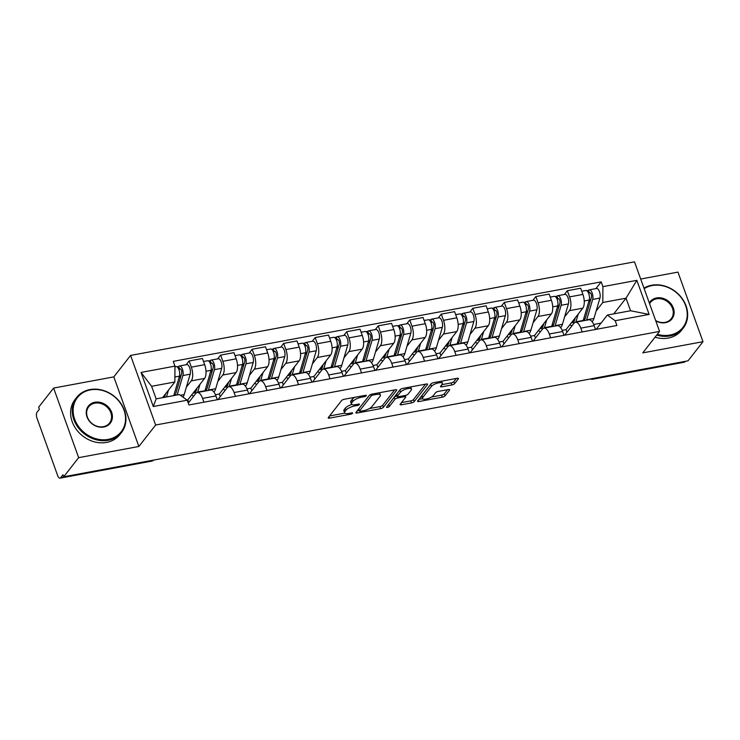 <?xml version="1.0" encoding="UTF-8"?>
<svg xmlns="http://www.w3.org/2000/svg" width="740" height="740" viewBox="0 0 740 740"><rect width="100%" height="100%" fill="white"/><g stroke="black" fill="none" stroke-linecap="round" stroke-linejoin="round"><path stroke-width="1.11" d="M366.272 395.733A1.563 0.5 160.2 0 0 366.356 395.465A1.563 0.5 160.2 0 0 365.403 395.336L344.331 399.249A2.239 0.712 160.2 0 0 341.603 400.562L328.32 417.554A2.239 0.712 160.2 0 0 328.199 417.943A2.239 0.712 160.2 0 0 329.559 418.128L350.64 414.215A1.563 0.5 160.2 0 0 352.545 413.299A1.563 0.5 160.2 0 0 352.629 413.031A1.563 0.5 160.2 0 0 351.667 412.892L348.938 413.401A7.15 2.294 160.2 0 1 344.581 412.8A7.15 2.294 160.2 0 1 344.96 411.56L346.061 410.145A7.15 2.294 160.2 0 1 354.775 405.946L357.503 405.437A1.563 0.5 160.2 0 0 359.409 404.521A1.563 0.5 160.2 0 0 359.492 404.243A1.563 0.5 160.2 0 0 358.53 404.114L355.811 404.623A7.15 2.294 160.2 0 1 351.445 404.022A7.15 2.294 160.2 0 1 351.824 402.782L352.934 401.367A7.15 2.294 160.2 0 1 361.638 397.167L364.367 396.659A1.563 0.5 160.2 0 0 366.272 395.733M451.872 384.967A2.239 0.712 160.2 0 0 454.591 383.653L458.319 378.88A2.239 0.712 160.2 0 0 458.439 378.492A2.239 0.712 160.2 0 0 457.079 378.307L433.677 382.654A2.239 0.712 160.2 0 0 430.948 383.968L417.665 400.96A2.239 0.712 160.2 0 0 417.545 401.348A2.239 0.712 160.2 0 0 418.914 401.533L442.317 397.186A2.239 0.712 160.2 0 0 445.036 395.882L449.541 390.119A2.239 0.712 160.2 0 0 449.652 389.73A2.239 0.712 160.2 0 0 448.292 389.545L438.274 391.404A2.239 0.712 160.2 0 0 435.555 392.718L433.325 395.567A5.976 1.915 160.2 0 1 427.332 398.786A5.976 1.915 160.2 0 1 422.392 398.582A5.976 1.915 160.2 0 1 422.716 397.537L431.457 386.354A5.976 1.915 160.2 0 1 437.442 383.144A5.976 1.915 160.2 0 1 442.391 383.348A5.976 1.915 160.2 0 1 442.067 384.384L440.615 386.243A2.239 0.712 160.2 0 0 440.494 386.632A2.239 0.712 160.2 0 0 441.854 386.826L451.872 384.967L451.141 382.932A2.239 0.712 160.2 0 0 453.861 381.618L456.349 378.445M138.87 446.47L113.821 376.882L53.613 388.065L78.662 457.653L138.87 446.47L155.641 425.019L659.562 331.418L642.792 352.869L703 341.686L688.034 360.824L63.696 476.791L62.965 474.766L60.634 477.744L152.162 460.743A4.551 3.839 38 0 0 153.698 460.077M78.662 457.653L63.696 476.791M396.64 390.341A2.239 0.712 160.2 0 0 396.76 389.952A2.239 0.712 160.2 0 0 395.401 389.767L371.998 394.106A2.239 0.712 160.2 0 0 369.269 395.419L355.986 412.421A2.239 0.712 160.2 0 0 355.866 412.809A2.239 0.712 160.2 0 0 357.226 412.994L380.628 408.647A2.239 0.712 160.2 0 0 383.357 407.333L396.64 390.341L396.418 389.73M402.838 388.38L426.24 384.032A2.239 0.712 160.2 0 1 427.6 384.226A2.239 0.712 160.2 0 1 427.48 384.615L414.197 401.607A2.239 0.712 160.2 0 1 411.477 402.921L401.459 404.78A2.239 0.712 160.2 0 1 400.09 404.595A2.239 0.712 160.2 0 1 400.211 404.207L405.603 397.306A2.239 0.712 160.2 0 0 405.724 396.918A2.239 0.712 160.2 0 0 404.355 396.733L397.713 397.972A2.239 0.712 160.2 0 0 394.993 399.276L389.379 406.454A1.563 0.5 160.2 0 1 387.815 407.296A1.563 0.5 160.2 0 1 386.521 407.24A1.563 0.5 160.2 0 1 386.604 406.972L400.109 389.693A2.239 0.712 160.2 0 1 402.838 388.38M53.613 388.065L38.647 407.204L39.377 409.239L37.046 412.217A4.551 1.961 -100.5 0 0 37 418.202L57.674 475.607A4.551 1.961 -100.5 0 0 60.005 478.16A4.551 1.961 -100.5 0 0 60.634 477.744M113.821 376.882L130.592 355.431L634.504 261.84L659.562 331.418M703 341.686L677.951 272.107L640.692 279.026M685.323 361.333L684.972 361.777A4.551 1.961 79.5 0 1 684.343 362.202L592.814 379.204A4.551 1.961 -100.5 0 0 593.443 378.778L684.972 361.777M188.265 403.069L195.758 393.486A10.471 4.505 79.5 0 1 197.21 392.524A10.471 4.505 79.5 0 1 202.584 398.398L203.944 402.19M188.728 402.477L187.794 399.887L204.573 378.436A10.471 4.505 -100.5 0 0 204.666 364.672L191.336 367.151A10.471 4.505 79.5 0 1 191.235 380.906L186.369 387.131M191.336 367.151L189.107 360.963L186.166 364.718M217.283 399.72L215.913 395.918A10.471 4.505 -100.5 0 0 210.549 390.045L197.21 392.524M204.666 364.672L202.436 358.493L189.107 360.963M217.93 399.6L227.282 387.631A10.471 4.505 79.5 0 1 228.725 386.668A10.471 4.505 79.5 0 1 234.099 392.542L235.468 396.335M217.69 358.863L220.622 355.108L222.851 361.296A10.471 4.505 79.5 0 1 222.749 375.05L217.884 381.276M248.807 393.865L247.438 390.063A10.471 4.505 -100.5 0 0 242.063 384.19L228.725 386.668M220.252 396.621L219.317 394.032L236.088 372.581A10.471 4.505 -100.5 0 0 236.19 358.826L233.96 352.638L220.622 355.108M249.445 393.745L258.806 381.775A10.471 4.505 79.5 0 1 260.249 380.813A10.471 4.505 79.5 0 1 265.623 386.687L266.992 390.48M249.214 353.008L252.146 349.252L254.375 355.44A10.471 4.505 79.5 0 1 254.273 369.204L249.408 375.421M280.321 388.01L278.952 384.208A10.471 4.505 -100.5 0 0 273.587 378.334L260.249 380.813M251.776 390.766L250.842 388.176L267.612 366.726A10.471 4.505 -100.5 0 0 267.704 352.971L265.484 346.782L252.146 349.252M280.969 387.889L290.321 375.92A10.471 4.505 79.5 0 1 291.773 374.958A10.471 4.505 79.5 0 1 297.138 380.832L298.507 384.634M280.728 347.162L283.67 343.406L285.89 349.585A10.471 4.505 79.5 0 1 285.797 363.349L280.932 369.565M311.845 382.154L310.476 378.353A10.471 4.505 -100.5 0 0 305.102 372.488L291.773 374.958M283.291 384.911L282.356 382.321L299.127 360.87A10.471 4.505 -100.5 0 0 299.228 347.115L296.999 340.927L283.67 343.406M312.483 382.034L321.845 370.065A10.471 4.505 79.5 0 1 323.288 369.103A10.471 4.505 79.5 0 1 328.662 374.976L330.031 378.778M312.252 341.307L315.185 337.551L317.414 343.739A10.471 4.505 79.5 0 1 317.312 357.494L312.447 363.71M343.36 376.299L342 372.498A10.471 4.505 -100.5 0 0 336.626 366.633L323.288 369.103M314.815 379.056L313.88 376.466L330.651 355.015A10.471 4.505 -100.5 0 0 330.752 341.26L328.523 335.072L315.185 337.551M344.007 376.179L353.359 364.219A10.471 4.505 79.5 0 1 354.812 363.248A10.471 4.505 79.5 0 1 360.177 369.121L361.546 372.923M343.767 335.451L346.709 331.696L348.929 337.884A10.471 4.505 79.5 0 1 348.836 351.639L343.971 357.864M374.884 370.444L373.515 366.642A10.471 4.505 -100.5 0 0 368.141 360.778L354.812 363.248M346.329 373.21L345.395 370.611L362.165 349.16A10.471 4.505 -100.5 0 0 362.267 335.405L360.038 329.217L346.709 331.696M375.532 370.324L384.883 358.364A10.471 4.505 79.5 0 1 386.326 357.401A10.471 4.505 79.5 0 1 391.7 363.266L393.07 367.068M375.291 329.596L378.223 325.841L380.453 332.029A10.471 4.505 79.5 0 1 380.351 345.784L375.485 352.009M406.399 364.589L405.039 360.787A10.471 4.505 -100.5 0 0 399.665 354.923L386.326 357.401M377.853 367.355L376.919 364.755L393.689 343.305A10.471 4.505 -100.5 0 0 393.791 329.55L391.562 323.361L378.223 325.841M407.046 364.469L416.398 352.508A10.471 4.505 79.5 0 1 417.85 351.546A10.471 4.505 79.5 0 1 423.225 357.411L424.584 361.213M406.806 323.741L409.747 319.985L411.976 326.174A10.471 4.505 79.5 0 1 411.875 339.928L407.009 346.154M437.923 358.733L436.554 354.932A10.471 4.505 -100.5 0 0 431.189 349.067L417.85 351.546M409.368 361.499L408.434 358.9L425.204 337.449A10.471 4.505 -100.5 0 0 425.306 323.695L423.077 317.506L409.747 319.985M438.57 358.613L447.922 346.653A10.471 4.505 79.5 0 1 449.365 345.691A10.471 4.505 79.5 0 1 454.739 351.555L456.108 355.357M438.33 317.886L441.262 314.13L443.491 320.318A10.471 4.505 79.5 0 1 443.389 334.073L438.524 340.298M469.447 352.878L468.078 349.086A10.471 4.505 -100.5 0 0 462.704 343.212L449.365 345.691M440.892 355.644L439.958 353.045L456.728 331.594A10.471 4.505 -100.5 0 0 456.83 317.839L454.601 311.651L441.262 314.13M470.085 352.758L479.446 340.798A10.471 4.505 79.5 0 1 480.889 339.836A10.471 4.505 79.5 0 1 486.263 345.7L487.632 349.502M469.845 312.03L472.786 308.275L475.015 314.463A10.471 4.505 79.5 0 1 474.913 328.218L470.048 334.443M500.962 347.023L499.593 343.231A10.471 4.505 -100.5 0 0 494.227 337.357L480.889 339.836M472.416 349.789L471.482 347.19L488.252 325.739A10.471 4.505 -100.5 0 0 488.345 311.984L486.125 305.796L472.786 308.275M501.609 346.903L510.961 334.943A10.471 4.505 79.5 0 1 512.413 333.981A10.471 4.505 79.5 0 1 517.778 339.854L519.147 343.647M501.368 306.175L504.301 302.42L506.53 308.608A10.471 4.505 79.5 0 1 506.438 322.363L501.572 328.588M532.486 341.168L531.116 337.375A10.471 4.505 -100.5 0 0 525.742 331.502L512.413 333.981M503.931 343.934L502.997 341.334L519.767 319.884A10.471 4.505 -100.5 0 0 519.869 306.129L517.639 299.94L504.301 302.42M533.124 341.048L542.485 329.087A10.471 4.505 79.5 0 1 543.928 328.125A10.471 4.505 79.5 0 1 549.302 333.999L550.671 337.792M532.893 300.32L535.825 296.564L538.054 302.752A10.471 4.505 79.5 0 1 537.952 316.507L533.087 322.733M564 335.312L562.64 331.52A10.471 4.505 -100.5 0 0 557.266 325.646L543.928 328.125M535.455 338.078L534.521 335.479L551.291 314.038A10.471 4.505 -100.5 0 0 551.393 300.274L549.163 294.085L535.825 296.564M564.648 335.202L574 323.232A10.471 4.505 79.5 0 1 575.452 322.27A10.471 4.505 79.5 0 1 580.817 328.144L582.186 331.936M564.407 294.464L567.349 290.709L569.569 296.897A10.471 4.505 79.5 0 1 569.476 310.652L564.611 316.877M595.524 329.466L594.155 325.665A10.471 4.505 -100.5 0 0 588.781 319.791L575.452 322.27M566.97 332.223L566.035 329.633L582.805 308.182A10.471 4.505 -100.5 0 0 582.907 294.418L580.678 288.239L567.349 290.709M566.035 329.633L562.169 330.345M534.521 335.479L530.654 336.2M502.997 341.334L499.13 342.056M471.482 347.19L467.615 347.911M439.958 353.045L436.091 353.766M408.434 358.9L404.567 359.621M376.919 364.755L373.053 365.477M345.395 370.611L341.529 371.332M313.88 376.466L310.014 377.187M282.356 382.321L278.49 383.033M250.842 388.176L246.975 388.889M219.317 394.032L215.451 394.744M187.794 399.887L186.989 400.035M162.578 397.676L174.853 381.979L151.617 386.299L156.149 398.869L179.385 394.559L187.238 400.211L188.959 404.974L616.901 325.489L615.18 320.725L607.327 315.074L630.563 310.754L626.031 298.174L602.795 302.493L596.126 311.022M187.238 400.211L153.291 406.519L141.026 372.433L174.973 366.124L174.853 381.979M602.795 302.493L602.915 286.639L601.195 281.875L173.253 361.361L174.973 366.124M602.915 286.639L636.853 280.34L649.128 314.417L615.18 320.725M155.641 425.019L130.592 355.431M613.756 313.88L626.031 298.174L636.853 280.34M596.172 329.346L607.327 315.074M601.028 323.13L593.693 324.49M595.931 288.609L601.195 281.875M153.291 406.519L156.149 398.869M141.026 372.433L151.617 386.299M630.563 310.754L649.128 314.417M354.886 397.288A7.15 2.294 160.2 0 0 352.203 399.332L352.934 401.367M351.445 404.022L350.714 401.996A7.15 2.294 160.2 0 1 351.093 400.747L352.203 399.332M351.824 404.466A7.15 2.294 160.2 0 0 345.339 408.119L346.061 410.145M344.581 412.8L343.85 410.774A7.15 2.294 160.2 0 1 344.23 409.535L345.339 408.119M329.559 415.963L344.812 413.133M369.343 408.582L379.907 406.621A2.239 0.712 160.2 0 0 382.626 405.307L394.67 389.897M357.226 410.829L359.242 410.45M373.145 395.031A1.563 0.5 160.2 0 0 371.24 395.946L359.575 410.867A1.563 0.5 160.2 0 0 359.492 411.135A1.563 0.5 160.2 0 0 360.445 411.264L363.322 410.728A7.15 2.294 160.2 0 0 372.026 406.528L379.999 396.335A7.15 2.294 160.2 0 0 380.379 395.095A7.15 2.294 160.2 0 0 376.022 394.494L373.145 395.031L372.757 393.967M359.492 411.135L358.761 409.109A1.563 0.5 160.2 0 1 358.845 408.832L369.528 395.169M380.379 395.095L379.648 393.06A7.15 2.294 160.2 0 0 379.417 392.727M425.509 384.171L413.466 399.572L414.197 401.607M401.45 402.615L410.746 400.886A2.239 0.712 160.2 0 0 413.466 399.572M397.177 395.9L396.982 395.937A2.239 0.712 160.2 0 0 394.263 397.25L388.648 404.429L389.379 406.454M411.19 390.156A5.976 1.915 160.2 0 0 411.514 389.12A5.976 1.915 160.2 0 0 406.565 388.916A5.976 1.915 160.2 0 0 400.581 392.126L397.5 396.067A2.239 0.712 160.2 0 0 397.38 396.455A2.239 0.712 160.2 0 0 398.749 396.649L405.391 395.41A2.239 0.712 160.2 0 0 408.11 394.096L411.19 390.156M411.514 389.12L410.783 387.094A5.976 1.915 160.2 0 0 410.691 386.918M401.219 388.916A5.976 1.915 160.2 0 0 399.85 390.1L400.581 392.126M397.38 396.455L396.649 394.429A2.239 0.712 160.2 0 1 396.769 394.041L399.85 390.1M441.854 384.661L451.141 382.932M442.391 383.348L441.66 381.313A5.976 1.915 160.2 0 0 441.595 381.183M431.938 383.246A5.976 1.915 160.2 0 0 430.726 384.328L431.457 386.354M422.392 398.582L421.661 396.557A5.976 1.915 160.2 0 1 421.985 395.512L430.726 384.328M431.513 397.029L441.586 395.16A2.239 0.712 160.2 0 0 444.305 393.846L447.561 389.675M418.905 399.369L422.457 398.712M175.075 395.354A10.702 4.597 -100.5 0 0 175.695 393.856L181.67 373.46A2.729 1.175 -100.5 0 0 181.457 370.425A2.729 1.175 -100.5 0 0 180.051 368.871A2.729 1.175 -100.5 0 0 179.672 369.121L178.719 366.485A5.689 2.451 -100.5 0 1 179.506 365.958L186.785 364.607A5.689 2.451 -100.5 0 1 189.718 367.854A5.689 2.451 -100.5 0 1 190.171 374.181L184.186 394.568A13.662 5.874 -100.5 0 1 182.974 397.139M173.863 395.243L175.269 394.984M177.193 394.966L182.891 375.532A5.689 2.451 -100.5 0 0 182.447 369.204A5.689 2.451 -100.5 0 0 179.506 365.958M178.913 378.038L181.18 375.134M178.793 369.279L180.486 368.964M165.566 393.865L164.983 395.845A10.702 4.597 79.5 0 1 164.363 397.343M162.883 397.288L164.558 396.973M173.761 395.604L179.459 376.17A5.689 2.451 -100.5 0 0 179.015 369.843A5.689 2.451 -100.5 0 0 176.074 366.596L174.964 366.8M166.482 396.954L168.489 390.119M176.99 366.8L178.719 366.485M204.906 391.007A10.702 4.597 -100.5 0 0 207.209 388L213.194 367.604A2.729 1.175 -100.5 0 0 212.981 364.57A2.729 1.175 -100.5 0 0 211.566 363.016A2.729 1.175 -100.5 0 0 211.187 363.266L210.243 360.63A5.689 2.451 -100.5 0 1 211.029 360.103L218.3 358.752A5.689 2.451 -100.5 0 1 221.242 361.999A5.689 2.451 -100.5 0 1 221.686 368.326L215.71 388.713A13.662 5.874 -100.5 0 1 213.86 391.96M205.387 389.388L206.784 389.129M208.31 390.461A13.662 5.874 -100.5 0 0 208.43 390.063L214.415 369.676A5.689 2.451 -100.5 0 0 213.971 363.349A5.689 2.451 -100.5 0 0 211.029 360.103M210.428 372.192L212.704 369.279M210.317 363.423L212.01 363.109M197.081 388.01L196.498 389.989A10.702 4.597 79.5 0 1 194.037 393.032A10.702 4.597 79.5 0 1 193.177 393.005M194.407 391.432L196.082 391.118M204.869 391.099A13.662 5.874 -100.5 0 0 204.999 390.702L210.983 370.315A5.689 2.451 -100.5 0 0 210.53 363.988A5.689 2.451 -100.5 0 0 207.589 360.741L203.528 361.499M191.66 394.938A13.662 5.874 -100.5 0 0 193.825 395.965M197.599 392.45A13.662 5.874 -100.5 0 0 197.719 392.052L200.013 384.264M208.513 360.944L210.243 360.63M236.421 385.151A10.702 4.597 -100.5 0 0 238.733 382.145L244.718 361.758A2.729 1.175 -100.5 0 0 244.496 358.715A2.729 1.175 -100.5 0 0 243.09 357.161A2.729 1.175 -100.5 0 0 242.711 357.411L241.758 354.775A5.689 2.451 -100.5 0 1 242.544 354.247L249.824 352.897A5.689 2.451 -100.5 0 1 252.756 356.144A5.689 2.451 -100.5 0 1 253.21 362.471L247.225 382.858A13.662 5.874 -100.5 0 1 245.384 386.104M236.902 383.533L238.308 383.274M239.825 384.606A13.662 5.874 -100.5 0 0 239.954 384.208L245.939 363.821A5.689 2.451 -100.5 0 0 245.486 357.494A5.689 2.451 -100.5 0 0 242.544 354.247M241.952 366.337L244.219 363.433M241.832 357.577L243.534 357.254M228.605 382.154L228.022 384.134A10.702 4.597 79.5 0 1 225.561 387.177A10.702 4.597 79.5 0 1 224.692 387.15M225.931 385.577L227.596 385.263M236.393 385.244A13.662 5.874 -100.5 0 0 236.513 384.846L242.498 364.459A5.689 2.451 -100.5 0 0 242.054 358.132A5.689 2.451 -100.5 0 0 239.113 354.886L235.043 355.644M223.184 389.083A13.662 5.874 -100.5 0 0 225.349 390.11M229.123 386.595A13.662 5.874 -100.5 0 0 229.243 386.197L231.528 378.408M240.038 355.098L241.758 354.775M108.243 439.384A27.768 23.44 38 0 0 123.987 410.062A27.768 23.44 38 0 0 90.428 389.888A27.768 23.44 38 0 0 74.684 419.219A27.768 23.44 38 0 0 108.243 439.384M89.975 389.564A28.453 24.013 -142 0 1 120.204 402.486A28.453 24.013 -142 0 1 121.526 432.447A28.453 24.013 -142 0 1 108.234 440.282A28.453 24.013 -142 0 1 78.015 427.359A28.453 24.013 -142 0 1 76.692 397.399A28.453 24.013 -142 0 1 89.975 389.564M103.785 427.008A13.884 11.72 -142 0 1 87.006 416.925A13.884 11.72 -142 0 1 94.877 402.264A13.884 11.72 -142 0 1 111.657 412.346A13.884 11.72 -142 0 1 103.785 427.008M94.868 403.161A13.2 11.146 38 0 0 88.708 406.796A13.2 11.146 38 0 0 89.318 420.699A13.2 11.146 38 0 0 103.341 426.693A13.2 11.146 38 0 0 109.511 423.058A13.2 11.146 38 0 0 108.9 409.155A13.2 11.146 38 0 0 94.868 403.161M121.526 432.447L119.871 434.565A28.453 24.013 -142 0 1 106.588 442.4A28.453 24.013 -142 0 1 76.359 429.478A28.453 24.013 -142 0 1 75.036 399.517L76.692 397.399M657.305 334.304A27.768 23.44 38 0 0 669.95 335.054A27.768 23.44 38 0 0 685.684 305.731A27.768 23.44 38 0 0 652.125 285.557A27.768 23.44 38 0 0 644.161 288.656M643.976 288.137A28.453 24.013 -142 0 1 651.681 285.233A28.453 24.013 -142 0 1 681.91 298.155A28.453 24.013 -142 0 1 683.224 328.125A28.453 24.013 -142 0 1 669.941 335.951A28.453 24.013 -142 0 1 656.685 335.091M649.304 302.938A13.884 11.72 -142 0 1 656.584 297.933A13.884 11.72 -142 0 1 673.363 308.016A13.884 11.72 -142 0 1 665.491 322.686A13.884 11.72 -142 0 1 655.751 320.836M655.64 320.522A13.2 11.146 38 0 0 665.047 322.363A13.2 11.146 38 0 0 671.208 318.727A13.2 11.146 38 0 0 670.597 304.825A13.2 11.146 38 0 0 656.574 298.831A13.2 11.146 38 0 0 650.414 302.466A13.2 11.146 38 0 0 649.581 303.714M683.224 328.125L681.568 330.234A28.453 24.013 -142 0 1 668.285 338.069A28.453 24.013 -142 0 1 655.039 337.209M267.945 379.296A10.702 4.597 -100.5 0 0 270.248 376.29L276.233 355.903A2.729 1.175 -100.5 0 0 276.02 352.86A2.729 1.175 -100.5 0 0 274.605 351.306A2.729 1.175 -100.5 0 0 274.226 351.555L273.282 348.919A5.689 2.451 -100.5 0 1 274.068 348.392L281.339 347.042A5.689 2.451 -100.5 0 1 284.28 350.288A5.689 2.451 -100.5 0 1 284.733 356.615L278.749 377.002A13.662 5.874 -100.5 0 1 276.899 380.249M268.426 377.678L269.822 377.418M271.349 378.75A13.662 5.874 -100.5 0 0 271.469 378.353L277.454 357.966A5.689 2.451 -100.5 0 0 277.01 351.639A5.689 2.451 -100.5 0 0 274.068 348.392M273.467 360.482L275.743 357.577M273.356 351.722L275.049 351.407M260.119 376.299L259.546 378.279A10.702 4.597 79.5 0 1 257.076 381.322A10.702 4.597 79.5 0 1 256.216 381.294M257.446 379.722L259.12 379.407M267.917 379.389A13.662 5.874 -100.5 0 0 268.037 378.991L274.022 358.604A5.689 2.451 -100.5 0 0 273.569 352.277A5.689 2.451 -100.5 0 0 270.637 349.03L266.567 349.789M254.699 383.228A13.662 5.874 -100.5 0 0 256.863 384.254M260.637 380.739A13.662 5.874 -100.5 0 0 260.767 380.341L263.052 372.553M271.552 349.243L273.282 348.919M299.469 373.441A10.702 4.597 -100.5 0 0 301.772 370.435L307.757 350.048A2.729 1.175 -100.5 0 0 307.535 347.005A2.729 1.175 -100.5 0 0 306.129 345.45A2.729 1.175 -100.5 0 0 305.75 345.7L304.797 343.064A5.689 2.451 -100.5 0 1 305.583 342.537L312.863 341.186A5.689 2.451 -100.5 0 1 315.804 344.433A5.689 2.451 -100.5 0 1 316.248 350.76L310.264 371.147A13.662 5.874 -100.5 0 1 308.423 374.394M299.94 371.822L301.346 371.563M302.864 372.895A13.662 5.874 -100.5 0 0 302.993 372.507L308.978 352.111A5.689 2.451 -100.5 0 0 308.525 345.793A5.689 2.451 -100.5 0 0 305.583 342.537M304.991 354.627L307.267 351.722M304.871 345.867L306.573 345.552M291.643 370.444L291.061 372.424A10.702 4.597 79.5 0 1 288.6 375.467A10.702 4.597 79.5 0 1 287.74 375.439M288.97 373.867L290.635 373.552M299.432 373.534A13.662 5.874 -100.5 0 0 299.561 373.145L305.537 352.749A5.689 2.451 -100.5 0 0 305.093 346.422A5.689 2.451 -100.5 0 0 302.151 343.175L298.081 343.934M286.223 377.382A13.662 5.874 -100.5 0 0 288.387 378.399M292.161 374.884A13.662 5.874 -100.5 0 0 292.282 374.496L294.566 366.698M303.076 343.388L304.797 343.064M330.983 367.586A10.702 4.597 -100.5 0 0 333.287 364.579L339.272 344.193A2.729 1.175 -100.5 0 0 339.059 341.159A2.729 1.175 -100.5 0 0 337.644 339.595A2.729 1.175 -100.5 0 0 337.274 339.845L336.321 337.209A5.689 2.451 -100.5 0 1 337.107 336.691L344.378 335.331A5.689 2.451 -100.5 0 1 347.319 338.587A5.689 2.451 -100.5 0 1 347.772 344.905L341.788 365.301A13.662 5.874 -100.5 0 1 339.938 368.539M331.464 365.976L332.871 365.708M334.387 367.049A13.662 5.874 -100.5 0 0 334.508 366.651L340.493 346.255A5.689 2.451 -100.5 0 0 340.049 339.938A5.689 2.451 -100.5 0 0 337.107 336.691M336.506 348.771L338.781 345.867M336.395 340.012L338.088 339.697M323.158 364.589L322.585 366.568A10.702 4.597 79.5 0 1 320.115 369.611A10.702 4.597 79.5 0 1 319.255 369.584M320.485 368.011L322.159 367.697M330.956 367.678A13.662 5.874 -100.5 0 0 331.076 367.29L337.061 346.894A5.689 2.451 -100.5 0 0 336.608 340.576A5.689 2.451 -100.5 0 0 333.675 337.32L329.605 338.078M317.738 371.526A13.662 5.874 -100.5 0 0 319.902 372.544M323.676 369.038A13.662 5.874 -100.5 0 0 323.805 368.64L326.09 360.843M334.591 337.532L336.321 337.209M362.507 361.731A10.702 4.597 -100.5 0 0 364.811 358.724L370.796 338.337A2.729 1.175 -100.5 0 0 370.583 335.303A2.729 1.175 -100.5 0 0 369.168 333.74A2.729 1.175 -100.5 0 0 368.788 333.99L367.836 331.354A5.689 2.451 -100.5 0 1 368.631 330.836L375.901 329.485A5.689 2.451 -100.5 0 1 378.843 332.732A5.689 2.451 -100.5 0 1 379.287 339.05L373.302 359.446A13.662 5.874 -100.5 0 1 371.462 362.683M362.979 360.121L364.385 359.853M365.911 361.194A13.662 5.874 -100.5 0 0 366.032 360.796L372.017 340.4A5.689 2.451 -100.5 0 0 371.563 334.082A5.689 2.451 -100.5 0 0 368.631 330.836M368.03 342.916L370.305 340.012M367.919 334.156L369.611 333.842M354.682 358.733L354.099 360.713A10.702 4.597 79.5 0 1 351.639 363.756A10.702 4.597 79.5 0 1 350.779 363.729M352.009 362.156L353.674 361.841M362.471 361.832A13.662 5.874 -100.5 0 0 362.6 361.435L368.585 341.038A5.689 2.451 -100.5 0 0 368.132 334.721A5.689 2.451 -100.5 0 0 365.19 331.474L361.12 332.223M349.262 365.671A13.662 5.874 -100.5 0 0 351.426 366.689M355.2 363.183A13.662 5.874 -100.5 0 0 355.32 362.785L357.605 354.987M366.115 331.677L367.836 331.354M394.022 355.875A10.702 4.597 -100.5 0 0 396.335 352.869L402.31 332.482A2.729 1.175 -100.5 0 0 402.098 329.448A2.729 1.175 -100.5 0 0 400.692 327.885A2.729 1.175 -100.5 0 0 400.312 328.135L399.36 325.498A5.689 2.451 -100.5 0 1 400.146 324.98L407.416 323.63A5.689 2.451 -100.5 0 1 410.358 326.877A5.689 2.451 -100.5 0 1 410.811 333.194L404.826 353.591A13.662 5.874 -100.5 0 1 402.986 356.828M394.503 354.266L395.909 354.007M397.426 355.339A13.662 5.874 -100.5 0 0 397.556 354.941L403.531 334.554A5.689 2.451 -100.5 0 0 403.087 328.227A5.689 2.451 -100.5 0 0 400.146 324.98M399.554 337.061L401.82 334.156M399.434 328.301L401.126 327.986M386.206 352.878L385.623 354.858A10.702 4.597 79.5 0 1 383.163 357.901A10.702 4.597 79.5 0 1 382.293 357.873M383.524 356.301L385.198 355.996M393.995 355.977A13.662 5.874 -100.5 0 0 394.115 355.579L400.1 335.183A5.689 2.451 -100.5 0 0 399.656 328.865A5.689 2.451 -100.5 0 0 396.714 325.618L392.644 326.368M380.786 359.816A13.662 5.874 -100.5 0 0 382.941 360.843M386.715 357.328A13.662 5.874 -100.5 0 0 386.844 356.93L389.129 349.141M397.63 325.822L399.36 325.498M425.546 350.02A10.702 4.597 -100.5 0 0 427.85 347.014L433.834 326.627A2.729 1.175 -100.5 0 0 433.621 323.593A2.729 1.175 -100.5 0 0 432.206 322.029A2.729 1.175 -100.5 0 0 431.827 322.279L430.884 319.643A5.689 2.451 -100.5 0 1 431.67 319.125L438.94 317.775A5.689 2.451 -100.5 0 1 441.882 321.021A5.689 2.451 -100.5 0 1 442.326 327.348L436.35 347.735A13.662 5.874 -100.5 0 1 434.5 350.982M426.018 348.411L427.424 348.151M428.95 349.483A13.662 5.874 -100.5 0 0 429.071 349.086L435.055 328.699A5.689 2.451 -100.5 0 0 434.602 322.372A5.689 2.451 -100.5 0 0 431.67 319.125M431.069 331.206L433.344 328.301M430.957 322.446L432.65 322.131M417.721 347.023L417.138 349.003A10.702 4.597 79.5 0 1 414.678 352.046A10.702 4.597 79.5 0 1 413.817 352.027M415.048 350.446L416.722 350.14M425.509 350.122A13.662 5.874 -100.5 0 0 425.639 349.724L431.624 329.337A5.689 2.451 -100.5 0 0 431.17 323.01A5.689 2.451 -100.5 0 0 428.229 319.763L424.168 320.512M412.3 353.961A13.662 5.874 -100.5 0 0 414.465 354.987M418.239 351.472A13.662 5.874 -100.5 0 0 418.359 351.075L420.653 343.286M429.154 319.967L430.884 319.643M457.061 344.165A10.702 4.597 -100.5 0 0 459.374 341.159L465.349 320.772A2.729 1.175 -100.5 0 0 465.136 317.738A2.729 1.175 -100.5 0 0 463.73 316.174A2.729 1.175 -100.5 0 0 463.351 316.433L462.398 313.788A5.689 2.451 -100.5 0 1 463.185 313.27L470.464 311.919A5.689 2.451 -100.5 0 1 473.397 315.166A5.689 2.451 -100.5 0 1 473.85 321.493L467.865 341.88A13.662 5.874 -100.5 0 1 466.024 345.127M457.542 342.555L458.948 342.296M460.465 343.628A13.662 5.874 -100.5 0 0 460.595 343.231L466.579 322.844A5.689 2.451 -100.5 0 0 466.126 316.517A5.689 2.451 -100.5 0 0 463.185 313.27M462.593 325.35L464.859 322.446M462.472 316.591L464.174 316.276M449.245 341.168L448.662 343.147A10.702 4.597 79.5 0 1 446.202 346.19A10.702 4.597 79.5 0 1 445.332 346.172M446.572 344.59L448.237 344.285M457.033 344.267A13.662 5.874 -100.5 0 0 457.154 343.869L463.138 323.482A5.689 2.451 -100.5 0 0 462.694 317.155A5.689 2.451 -100.5 0 0 459.753 313.908L455.683 314.667M443.824 348.105A13.662 5.874 -100.5 0 0 445.98 349.132M449.763 345.617A13.662 5.874 -100.5 0 0 449.883 345.219L452.168 337.431M460.678 314.111L462.398 313.788M488.585 338.31A10.702 4.597 -100.5 0 0 490.888 335.303L496.873 314.916A2.729 1.175 -100.5 0 0 496.66 311.882A2.729 1.175 -100.5 0 0 495.245 310.319A2.729 1.175 -100.5 0 0 494.866 310.578L493.922 307.942A5.689 2.451 -100.5 0 1 494.709 307.414L501.979 306.064A5.689 2.451 -100.5 0 1 504.921 309.311A5.689 2.451 -100.5 0 1 505.365 315.638L499.389 336.025A13.662 5.874 -100.5 0 1 497.539 339.272M489.066 336.7L490.463 336.441M491.989 337.773A13.662 5.874 -100.5 0 0 492.109 337.375L498.094 316.988A5.689 2.451 -100.5 0 0 497.65 310.661A5.689 2.451 -100.5 0 0 494.709 307.414M494.107 319.495L496.383 316.591M493.996 310.735L495.689 310.421M480.76 335.322L480.186 337.301A10.702 4.597 79.5 0 1 477.716 340.335A10.702 4.597 79.5 0 1 476.856 340.317M478.086 338.735L479.76 338.43M488.557 338.411A13.662 5.874 -100.5 0 0 488.678 338.014L494.662 317.627A5.689 2.451 -100.5 0 0 494.209 311.3A5.689 2.451 -100.5 0 0 491.268 308.053L487.207 308.811M475.339 342.25A13.662 5.874 -100.5 0 0 477.504 343.277M481.277 339.762A13.662 5.874 -100.5 0 0 481.407 339.364L483.692 331.575M492.193 308.256L493.922 307.942M520.109 332.464A10.702 4.597 -100.5 0 0 522.412 329.457L528.397 309.061A2.729 1.175 -100.5 0 0 528.175 306.027A2.729 1.175 -100.5 0 0 526.769 304.473A2.729 1.175 -100.5 0 0 526.39 304.723L525.437 302.087A5.689 2.451 -100.5 0 1 526.223 301.559L533.503 300.209A5.689 2.451 -100.5 0 1 536.445 303.456A5.689 2.451 -100.5 0 1 536.889 309.782L530.904 330.17A13.662 5.874 -100.5 0 1 529.063 333.416M520.581 330.845L521.987 330.586M523.504 331.918A13.662 5.874 -100.5 0 0 523.633 331.52L529.618 311.133A5.689 2.451 -100.5 0 0 529.165 304.806A5.689 2.451 -100.5 0 0 526.223 301.559M525.631 313.64L527.907 310.735M525.511 304.88L527.213 304.565M512.284 329.466L511.701 331.446A10.702 4.597 79.5 0 1 509.24 334.48A10.702 4.597 79.5 0 1 508.38 334.462M509.61 332.88L511.275 332.575M520.072 332.556A13.662 5.874 -100.5 0 0 520.202 332.158L526.177 311.771A5.689 2.451 -100.5 0 0 525.733 305.444A5.689 2.451 -100.5 0 0 522.791 302.197L518.721 302.956M506.863 336.395A13.662 5.874 -100.5 0 0 509.027 337.421M512.802 333.907A13.662 5.874 -100.5 0 0 512.922 333.509L515.207 325.72M523.716 302.401L525.437 302.087M551.624 326.608A10.702 4.597 -100.5 0 0 553.927 323.602L559.912 303.206A2.729 1.175 -100.5 0 0 559.699 300.172A2.729 1.175 -100.5 0 0 558.284 298.618A2.729 1.175 -100.5 0 0 557.914 298.868L556.961 296.231A5.689 2.451 -100.5 0 1 557.747 295.704L565.018 294.354A5.689 2.451 -100.5 0 1 567.959 297.6A5.689 2.451 -100.5 0 1 568.413 303.927L562.428 324.314A13.662 5.874 -100.5 0 1 560.578 327.561M552.105 324.989L553.511 324.731M555.028 326.062A13.662 5.874 -100.5 0 0 555.148 325.665L561.133 305.278A5.689 2.451 -100.5 0 0 560.689 298.951A5.689 2.451 -100.5 0 0 557.747 295.704M557.146 307.794L559.422 304.88M557.035 299.025L558.728 298.71M543.798 323.611L543.225 325.591A10.702 4.597 79.5 0 1 540.755 328.634A10.702 4.597 79.5 0 1 539.895 328.606M541.125 327.034L542.799 326.719M551.596 326.701A13.662 5.874 -100.5 0 0 551.716 326.303L557.701 305.916A5.689 2.451 -100.5 0 0 557.248 299.589A5.689 2.451 -100.5 0 0 554.316 296.342L550.245 297.101M538.378 330.539A13.662 5.874 -100.5 0 0 540.542 331.566M544.316 328.051A13.662 5.874 -100.5 0 0 544.446 327.654L546.731 319.865M555.231 296.546L556.961 296.231M583.148 320.753A10.702 4.597 -100.5 0 0 585.451 317.747L591.436 297.351A2.729 1.175 -100.5 0 0 591.214 294.317A2.729 1.175 -100.5 0 0 589.808 292.762A2.729 1.175 -100.5 0 0 589.429 293.012L588.476 290.376A5.689 2.451 -100.5 0 1 589.271 289.849L596.542 288.498A5.689 2.451 -100.5 0 1 599.483 291.745A5.689 2.451 -100.5 0 1 599.927 298.072L593.942 318.459A13.662 5.874 -100.5 0 1 592.102 321.706M583.62 319.134L585.026 318.875M586.552 320.207A13.662 5.874 -100.5 0 0 586.672 319.81L592.657 299.423A5.689 2.451 -100.5 0 0 592.204 293.096A5.689 2.451 -100.5 0 0 589.271 289.849M588.67 301.939L590.946 299.025M588.559 293.17L590.252 292.855M575.322 317.756L574.74 319.736A10.702 4.597 79.5 0 1 572.279 322.779A10.702 4.597 79.5 0 1 571.419 322.751M572.649 321.179L574.314 320.864M583.111 320.846A13.662 5.874 -100.5 0 0 583.24 320.448L589.216 300.061A5.689 2.451 -100.5 0 0 588.772 293.734A5.689 2.451 -100.5 0 0 585.83 290.487L581.76 291.246M569.902 324.684A13.662 5.874 -100.5 0 0 572.066 325.711M575.84 322.196A13.662 5.874 -100.5 0 0 575.961 321.798L578.245 314.01M586.755 290.69L588.476 290.376M551.393 300.274L538.054 302.752M519.869 306.129L506.53 308.608M488.345 311.984L475.015 314.463M456.83 317.839L443.491 320.318M425.306 323.695L411.976 326.174M393.791 329.55L380.453 332.029M362.267 335.405L348.929 337.884M330.752 341.26L317.414 343.739M299.228 347.115L285.89 349.585M267.704 352.971L254.375 355.44M236.19 358.826L222.851 361.296M582.907 294.418L569.569 296.897M582.805 308.182L569.476 310.652M551.291 314.038L537.952 316.507M562.64 331.52L549.302 333.999M519.767 319.884L506.438 322.363M531.116 337.375L517.778 339.854M488.252 325.739L474.913 328.218M499.593 343.231L486.263 345.7M456.728 331.594L443.389 334.073M468.078 349.086L454.739 351.555M425.204 337.449L411.875 339.928M436.554 354.932L423.225 357.411M393.689 343.305L380.351 345.784M405.039 360.787L391.7 363.266M362.165 349.16L348.836 351.639M373.515 366.642L360.177 369.121M330.651 355.015L317.312 357.494M342 372.498L328.662 374.976M299.127 360.87L285.797 363.349M310.476 378.353L297.138 380.832M267.612 366.726L254.273 369.204M278.952 384.208L265.623 386.687M236.088 372.581L222.749 375.05M247.438 390.063L234.099 392.542M204.573 378.436L191.235 380.906M215.913 395.918L202.584 398.398M594.155 325.665L580.817 328.144M152.514 460.289L152.162 460.743A4.551 1.961 -100.5 0 1 151.534 461.159A4.551 4.551 0 0 0 153.754 460.067M593.795 378.334L593.443 378.778A4.551 3.839 38 0 1 591.649 378.732M361.259 396.104L361.638 397.167M351.093 400.747L351.824 402.782M357.124 404.382L357.503 405.437M354.368 404.817L354.775 405.946M344.23 409.535L344.96 411.56M350.251 413.161L350.64 414.215M329.032 416.648L329.559 418.128M363.988 395.595L364.367 396.659M382.626 405.307L383.357 407.333M379.907 406.621L380.628 408.647M356.699 411.505L357.226 412.994M370.712 394.494L371.24 395.946M358.845 408.832L359.575 410.867M375.633 393.43L376.022 394.494M427.257 383.995L427.48 384.615M410.746 400.886L411.477 402.921M400.923 403.291L401.459 404.78M403.975 395.678L404.355 396.733M396.982 395.937L397.713 397.972M394.263 397.25L394.993 399.276M396.769 394.041L397.5 396.067M441.318 385.337L441.854 386.826M421.985 395.512L422.716 397.537M449.319 389.508L449.541 390.119M444.305 393.846L445.036 395.882M441.586 395.16L442.317 397.186M418.378 400.053L418.914 401.533M458.097 378.269L458.319 378.88M453.861 381.618L454.591 383.653M180.384 395.28L184.186 394.568M182.891 375.532L190.171 374.181M174.89 377.021L179.459 376.17M208.43 390.063L215.71 388.713M214.415 369.676L221.686 368.326M197.719 392.052L204.999 390.702M205.998 371.24L210.983 370.315M239.954 384.208L247.225 382.858M245.939 363.821L253.21 362.471M229.243 386.197L236.513 384.846M237.521 365.384L242.498 364.459M271.469 378.353L278.749 377.002M277.454 357.966L284.733 356.615M260.767 380.341L268.037 378.991M269.036 359.529L274.022 358.604M302.993 372.507L310.264 371.147M308.978 352.111L316.248 350.76M292.282 374.496L299.561 373.145M300.56 353.674L305.537 352.749M334.508 366.651L341.788 365.301M340.493 346.255L347.772 344.905M323.805 368.64L331.076 367.29M332.075 347.818L337.061 346.894M366.032 360.796L373.302 359.446M372.017 340.4L379.287 339.05M355.32 362.785L362.6 361.435M363.599 341.963L368.585 341.038M397.556 354.941L404.826 353.591M403.531 334.554L410.811 333.194M386.844 356.93L394.115 355.579M395.114 336.117L400.1 335.183M429.071 349.086L436.35 347.735M435.055 328.699L442.326 327.348M418.359 351.075L425.639 349.724M426.638 330.262L431.624 329.337M460.595 343.231L467.865 341.88M466.579 322.844L473.85 321.493M449.883 345.219L457.154 343.869M458.153 324.407L463.138 323.482M492.109 337.375L499.389 336.025M498.094 316.988L505.365 315.638M481.407 339.364L488.678 338.014M489.677 318.552L494.662 317.627M523.633 331.52L530.904 330.17M529.618 311.133L536.889 309.782M512.922 333.509L520.202 332.158M521.201 312.696L526.177 311.771M555.148 325.665L562.428 324.314M561.133 305.278L568.413 303.927M544.446 327.654L551.716 326.303M552.715 306.841L557.701 305.916M586.672 319.81L593.942 318.459M592.657 299.423L599.927 298.072M575.961 321.798L583.24 320.448M584.239 300.986L589.216 300.061M590.344 378.973A4.551 4.551 0 0 0 592.814 379.204M151.534 461.159L60.005 478.16M405.187 395.447L405.724 396.918"/></g></svg>
